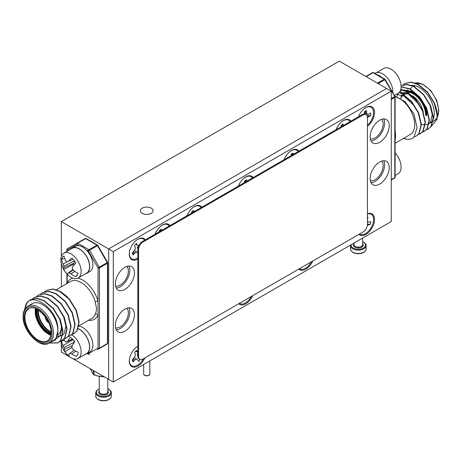 <?xml version="1.0" encoding="UTF-8"?>
<svg xmlns="http://www.w3.org/2000/svg" width="462" height="462" viewBox="0 0 462 462"><rect width="100%" height="100%" fill="white"/><g stroke="black" fill="none" stroke-linecap="round" stroke-linejoin="round"><path stroke-width="0.69" d="M126.842 308.241A11.463 6.618 -60 0 1 127.46 317.608A11.463 6.618 -60 0 1 120.253 326.853A11.463 6.618 -60 0 1 115.535 327.829M126.842 266.447A11.463 6.618 -60 0 1 127.46 275.82A11.463 6.618 -60 0 1 120.253 285.066A11.463 6.618 -60 0 1 115.535 286.036M381.641 119.34A11.463 6.618 -60 0 1 382.259 128.713A11.463 6.618 -60 0 1 375.046 137.959A11.463 6.618 -60 0 1 370.328 138.935M381.641 161.134A11.463 6.618 -60 0 1 382.259 170.507A11.463 6.618 -60 0 1 375.046 179.753A11.463 6.618 -60 0 1 370.328 180.723M391.262 91.153L113.3 251.628L113.3 382.022L391.262 221.541L391.262 91.153L386.63 88.479L108.668 248.954L108.668 379.342L72.338 358.368M151.23 208.166A6.347 3.667 180 0 1 153.089 210.759A6.347 3.667 180 0 1 149.174 214.143A6.347 3.667 180 0 1 142.256 213.346A6.347 3.667 180 0 1 140.396 210.759A6.347 3.667 180 0 1 144.317 207.374A6.347 3.667 180 0 1 151.23 208.166M113.3 251.628L108.668 248.954L386.63 88.479L339.287 61.146L61.331 221.621L61.331 256.56M61.331 263.45L61.331 286.804M61.331 343.861L61.331 352.015L69.693 356.843M113.3 382.022L108.668 379.342L108.668 248.954L61.331 221.621M411.451 85.395A21.292 12.295 60 0 1 426.617 93.925A21.292 12.295 60 0 1 434.257 113.467A21.292 12.295 60 0 1 433.425 118.682M433.119 119.444A21.292 12.295 60 0 1 429.845 123.215L432.911 121.448M394.9 96.327L404.949 101.536L413.894 113.912L417.105 127.789L413.935 137.145A25.595 14.778 60 0 1 412.451 138.225A25.595 14.778 60 0 1 407.813 139.42L403.545 138.398M412.491 138.202L413.935 137.145M416.406 135.938L419.265 133.281L421.356 124.428L418.595 112.774L411.636 101.496L402.258 93.665L399.312 92.336M420.426 133.616L423.29 130.96L425.381 122.107L422.62 110.453L415.661 99.174L406.277 91.343L400.831 89.316M424.451 131.295L427.31 128.638L429.4 119.785L426.64 108.131L419.681 96.853L410.296 89.022L401.12 86.769M433.42 117.464L430.659 105.81L423.7 94.531L414.322 86.7L407.282 84.442L401.08 85.689L407.178 84.627L414.027 86.868L423.411 94.698L430.37 105.977L433.131 117.631L431.04 126.484L428.326 129.06L431.329 126.317L433.42 117.464M431.3 126.363L436.867 119.491A25.595 14.778 60 0 0 437.295 115.223A25.595 14.778 60 0 0 436.867 110.464L434.684 103.488L427.725 92.209L418.341 84.379L411.261 82.12L404.891 83.489M421.91 124.486L425.011 124.965M425.283 124.959L428.898 123.724M429.198 123.493L430.567 121.962L432.247 114.628L429.897 104.966L428.967 102.962M422.863 101.692L412.162 91.453L402.962 89.882M402.546 90.009L400.034 91.355M398.348 93.157L396.714 96.685M418.843 104.014L408.142 93.774L399.549 92.065M414.824 106.335L404.123 96.096L396.454 94.254M436.867 119.491L437.15 115.309L434.396 103.655L427.437 92.377L418.052 84.546L410.966 82.288L404.747 83.57L403.008 84.864M426.311 129.874L428.326 129.06M422.291 132.196L424.307 131.381L427.021 128.806L429.111 119.953L426.351 108.299L419.392 97.02L410.008 89.189L401.12 86.914M418.272 134.517L420.287 133.703L423.001 131.127L425.086 122.274L422.332 110.62L415.373 99.342L405.988 91.511L400.779 89.53M414.195 136.85L416.262 136.024L418.976 133.449L421.067 124.596L418.306 112.942L411.347 101.663L401.963 93.832L399.122 92.539M403.384 138.496L407.813 139.42M395.108 129.678L395.605 135.788L395.108 140.679M395.102 96.858A21.292 12.295 60 0 1 414.714 124.752A21.292 12.295 60 0 1 410.302 134.5L395.108 143.272M391.262 179.666L394.808 177.616A1.022 0.589 -120 0 1 394.594 178.084L391.262 180.013L394.594 178.084A1.022 0.837 60 0 0 394.964 177.5M394.808 96.546L384.823 79.735A1.022 0.589 -120 0 0 384.309 79.198L373.025 72.684A1.022 0.589 -120 0 0 372.511 72.632L365.846 76.478M385.031 79.614L378.159 83.587M373.198 72.603A1.022 0.837 60 0 0 372.511 72.632A1.022 1.022 0 0 1 373.533 72.632A1.022 0.589 120 0 0 373.025 72.684L366.147 76.652M49.047 343.07L55.729 339.789L57.854 330.78A21.292 12.295 -120 0 0 48.562 309.355A21.292 12.295 -120 0 0 32.155 303.649L27.812 306.156A21.292 12.295 60 0 1 44.219 311.862A21.292 12.295 60 0 1 53.511 333.293A21.292 12.295 60 0 1 49.105 343.035L53.448 340.529A21.292 12.295 -120 0 0 57.854 330.78C59.644 309.355 28.736 287.976 25.133 307.374L27.316 302.483L30.353 299.723L36.579 298.44L43.659 300.698L53.043 308.529L60.002 319.808L62.763 331.462L60.672 340.315L57.958 342.891L49.174 343.07M67.348 296.829L60.817 291.684M44.699 291.73L46.443 290.436L52.662 289.154L59.742 291.412L69.127 299.237L76.086 310.522L78.846 322.176L76.756 331.029L74.041 333.604L72.026 334.413M40.679 294.051L42.417 292.758L48.643 291.476L55.723 293.734L65.107 301.565L72.066 312.843L74.827 324.497L72.736 333.35L70.022 335.926L68.006 336.734M36.66 296.373L38.398 295.079L44.618 293.797L51.704 296.055L61.088 303.886L68.047 315.165L70.802 326.819L68.717 335.672L66.002 338.248L63.987 339.056M32.635 298.695L34.379 297.401L40.598 296.119L47.678 298.377L57.063 306.208L64.022 317.486L66.782 329.14L64.692 337.993L61.977 340.569L59.962 341.383M58.593 316.793L59.523 318.797L61.879 328.459L60.193 335.793L56.508 338.531M62.618 314.472L63.548 316.476L65.899 326.137L64.218 333.472L62.849 335.002M62.549 335.233L57.346 336.394M30.498 299.642L36.868 298.273L43.948 300.531L53.332 308.362L60.291 319.64L63.051 331.294L60.961 340.147L58.247 342.723L49.844 343.041M34.523 297.32L40.887 295.951L47.973 298.209L57.352 306.04L64.31 317.319L67.071 328.973L64.98 337.826L62.122 340.482M38.542 294.999L44.912 293.63L51.992 295.888L61.377 303.719L68.336 314.997L71.096 326.651L69.005 335.504L66.147 338.161M42.568 292.677L48.932 291.308L56.012 293.566L65.396 301.397L72.355 312.676L75.115 324.33L73.025 333.183L70.166 335.839M46.587 290.355L52.951 288.987L60.037 291.245L69.416 299.076L76.374 310.354L79.135 322.008L77.044 330.861L74.186 333.518M67.192 274.237L67.192 283.402A2.05 1.525 22.2 0 0 67.192 283.402A23.343 13.473 60 0 1 72.753 278.13M107.594 343.41A1.022 0.837 -120 0 1 107.224 343.994L99.266 348.591A1.022 0.837 -120 0 1 98.031 348.123L98.031 314.807A2.05 1.525 22.2 0 0 95.23 314.264C95.98 312.583 96.408 310.649 96.512 308.466L95.23 301.859A2.05 0.681 164.5 0 1 98.031 301.207L98.031 314.807A23.343 13.473 60 0 1 88.479 320.305M97.465 349.63A1.022 0.837 -120 0 1 97.453 349.636L107.224 343.994A1.022 1.022 0 0 0 107.738 343.11A1.022 0.589 180 0 1 107.438 343.526A1.022 0.589 60 0 1 107.224 343.994M107.438 262.456L98.031 267.891L88.254 250.958L89.489 250.248L99.266 267.175A1.022 0.589 60 0 1 99.474 267.891L99.474 348.123A1.022 0.589 60 0 1 99.266 348.591L97.453 349.636A1.022 0.589 60 0 1 97.447 349.642L97.453 349.636M79.21 245.738L76.969 244.444A1.022 0.837 -120 0 1 77.177 243.139L85.141 238.542A1.022 0.837 -120 0 1 85.828 238.513M88.802 354.262A1.022 0.589 -60 0 1 88.467 354.233A1.022 1.022 0 0 0 89.489 354.233L89.489 354.233A1.022 0.837 -120 0 1 88.254 353.765L98.031 348.123A1.022 0.589 180 0 0 99.474 348.123L107.438 343.526L107.438 263.294L99.474 267.891A1.022 0.589 180 0 1 98.031 267.891L98.031 301.207A23.343 13.473 60 0 0 77.951 278.13M67.192 249.249A1.022 0.589 60 0 1 67.406 248.781A1.022 1.022 0 0 0 66.892 249.671A1.022 0.589 180 0 0 67.192 250.086A1.022 0.837 -120 0 1 67.406 248.781L77.177 243.139A1.022 0.589 60 0 1 77.691 243.191L88.975 249.705A1.022 0.589 60 0 1 89.489 250.248L97.829 245.432A1.022 1.022 0 0 0 97.453 245.056A1.022 0.589 -60 0 0 96.939 245.108L85.655 238.594A1.022 0.589 -60 0 1 86.163 238.542A1.022 1.022 0 0 0 85.141 238.542L85.141 238.542A1.022 0.589 60 0 1 85.655 238.594L77.691 243.191A1.022 0.589 -60 0 0 76.969 244.444L67.192 250.086L67.192 251.253M25.133 307.374A25.595 14.778 -120 0 0 24.844 309.124M93.896 370.813L93.896 374.532L97.372 375.941L103.748 376.865A0.612 0.612 0 0 0 103.829 376.871L103.783 376.848M90.512 368.861L92.492 372.973A0.612 0.485 153.8 0 0 92.533 373.152A0.612 0.612 0 0 0 92.562 373.209A0.612 0.531 -32.5 0 1 92.492 372.973L93.451 374.284A0.612 0.352 180 0 0 93.896 374.532L97.297 375.924L103.921 376.605M93.451 370.559L93.451 374.284A0.612 0.56 139.5 0 0 93.578 374.584A0.612 0.612 0 0 0 93.821 374.757L97.309 375.918A0.612 0.612 0 0 0 97.372 375.941L97.459 375.831M92.562 373.209L93.578 374.584A0.612 0.56 139.5 0 0 93.705 374.694M90.471 368.838L90.714 369.456A0.612 0.422 158.2 0 1 90.691 369.323A0.612 0.485 153.8 0 0 90.731 369.496L92.533 373.152A0.612 0.485 153.8 0 0 92.544 373.175M377.009 74.636A14.536 8.391 60 0 1 381.768 77.385M374.855 73.394L375.306 73.129A14.536 8.391 60 0 1 386.937 77.489A14.536 8.391 60 0 1 392.81 92.712M85.378 354.262A14.536 8.391 -120 0 0 86.694 353.736L89.876 351.9A14.536 8.391 -120 0 0 91.216 337.78A14.536 8.391 -120 0 0 78.869 326.091M86.694 353.736A14.536 8.391 -120 0 0 88.664 341.285A14.536 8.391 -120 0 0 78.182 328.649M85.378 273.851A14.536 8.391 -120 0 0 86.694 273.331L89.876 271.489A14.536 8.391 -120 0 0 89.876 254.706A14.536 8.391 -120 0 0 75.341 246.31L72.159 248.152A14.536 8.391 -120 0 0 71.044 249.03M86.694 273.331A14.536 8.391 -120 0 0 86.694 256.543A14.536 8.391 -120 0 0 72.159 248.152M394.392 95.443L398.152 93.272A14.334 8.276 -120 0 0 401.12 86.712A14.334 8.276 -120 0 0 400.762 83.431A14.334 8.276 -120 0 0 393.653 71.113A14.334 8.276 -120 0 0 390.985 69.161A14.334 8.276 -120 0 0 383.818 68.451L376.622 72.603M395.108 175.439L398.152 173.683A14.334 8.276 -120 0 0 400.993 165.194A14.334 8.276 -120 0 0 400.762 163.837A14.334 8.276 -120 0 0 395.108 152.962A22.696 22.696 0 0 1 400.762 163.837M71.708 334.731A14.334 8.276 60 0 1 74.48 337.006A14.334 8.276 60 0 1 80.538 355.503A14.334 8.276 60 0 1 78.182 358.414A14.334 8.276 60 0 1 68.347 355.757A22.696 22.696 0 0 1 61.238 343.433A14.334 8.276 60 0 1 60.909 341.077M63.814 339.229A22.638 15.546 24.6 0 0 64.859 341.187A22.378 11.175 2 0 0 66.17 342.123A22.378 1.923 -27.3 0 1 67.487 341.291A22.638 8.922 -40.8 0 1 70.368 337.358A11.897 6.866 60 0 1 72.667 339.247A11.897 6.866 60 0 1 74.74 341.718A22.638 6.641 130.8 0 0 72.107 345.899A22.378 12.295 113.7 0 0 71.957 347.892A22.378 17.059 56.2 0 0 73.331 349.642A22.638 15.546 24.6 0 0 78.182 352.223A11.897 6.866 60 0 1 77.691 354.597A11.897 6.866 60 0 1 76.756 356.173A11.897 6.866 60 0 1 76.588 356.352A22.638 17.827 -163.1 0 1 71.65 354.007A22.378 13.427 173.4 0 1 69.849 353.349A22.378 0.329 144.5 0 1 69.023 353.904A22.638 6.641 130.8 0 0 69.213 356.063A11.897 6.866 60 0 1 66.915 354.175A11.897 6.866 60 0 1 64.842 351.703A22.638 8.922 -40.8 0 1 64.403 349.295A22.378 14.547 -57.7 0 1 64.068 347.586A22.378 19.312 -124.9 0 1 63.173 345.553A22.638 17.827 -163.1 0 1 61.4 341.199A11.897 6.866 60 0 1 61.429 340.858M74.157 350.156L69.023 353.904M74.197 350.184L69.849 353.349M75.947 351.16L71.65 354.007M76.911 355.988L76.588 356.352M66.17 342.123L72.69 339.27L72.979 339.57L63.173 345.553M64.316 340.24L61.4 341.199M74.498 342.071L64.068 347.586M72.979 339.57L74.503 342.065M72.28 345.593L64.403 349.295M71.985 347.303L64.842 351.703M72.482 339.062L67.487 341.291M78.182 358.414L86.59 353.557A14.334 8.276 -120 0 0 88.947 350.646A14.334 8.276 -120 0 0 78.124 328.794M79.793 276.513A14.334 8.276 60 0 1 78.182 278.008A14.334 8.276 60 0 1 68.347 275.346A22.696 22.696 0 0 1 61.238 263.028A14.334 8.276 60 0 1 62.237 254.678A14.334 8.276 60 0 1 63.848 253.182A14.334 8.276 60 0 1 76.08 258.385A14.334 8.276 60 0 1 79.793 276.513M77.073 275.364A11.897 6.866 60 0 1 76.756 275.768A11.897 6.866 60 0 1 75.629 276.663A22.638 18.925 -148 0 1 70.929 273.799A22.378 15.569 -177.6 0 1 69.138 272.834A22.378 3.5 150.2 0 1 68.128 273.048A22.638 3.627 137.1 0 0 67.764 274.555A11.897 6.866 60 0 1 65.587 272.285A11.897 6.866 60 0 1 63.733 269.548A22.638 5.908 -34.6 0 1 63.871 267.746A22.378 12.208 -49.4 0 1 63.808 266.204A22.378 19.173 -105.4 0 1 63.121 264.079A22.638 18.925 -148 0 1 61.631 259.251A11.897 6.866 60 0 1 62.509 257.242A11.897 6.866 60 0 1 63.952 255.942A22.638 16.649 37.6 0 0 65.581 260.58A22.378 13.317 11 0 0 66.886 261.827A22.378 1.247 -21.6 0 0 68.376 261.33A22.638 5.908 -34.6 0 1 71.818 258.05A11.897 6.866 60 0 1 73.995 260.32A11.897 6.866 60 0 1 75.843 263.057A22.638 3.627 137.1 0 0 72.638 266.632A22.378 9.956 121.9 0 0 72.211 268.457A22.378 16.921 71.5 0 0 73.389 270.299A22.638 16.649 37.6 0 0 77.951 273.354A11.897 6.866 60 0 1 77.073 275.364M72.892 269.554L68.128 273.048M73.158 269.958L69.138 272.834M74.763 271.344L70.929 273.799M77.547 274.543L75.629 276.663M67.059 261.769L63.121 264.079M64.657 258.373L61.631 259.251M74.076 260.418L74.301 260.891L63.808 266.204M74.301 260.891L74.03 263.103L63.871 267.746M74.03 263.103L73.158 264.351L63.733 269.548M73.158 264.351A8.928 5.151 -120 0 0 73.77 265.327M73.077 259.263L68.376 261.33M78.182 278.008L86.59 273.152A14.334 8.276 -120 0 0 88.202 271.656A14.334 8.276 -120 0 0 85.597 255.018A14.334 8.276 -120 0 0 72.263 248.331L63.848 253.182M367.446 117.608A6.347 3.667 120 0 0 366.129 114.697A6.347 3.667 120 0 0 362.959 115.015L143.053 241.978A6.347 3.667 120 0 0 138.565 249.751L138.565 356.404A6.347 3.667 120 0 0 139.876 359.309A6.347 3.667 120 0 0 143.053 358.991L362.959 232.034A6.347 3.667 120 0 0 367.446 224.261L367.446 117.608M366.129 114.697L365.407 114.281A6.347 3.667 120 0 0 362.237 114.599L142.331 241.557A6.347 3.667 120 0 0 137.838 249.33L137.838 355.983A6.347 3.667 120 0 0 139.154 358.887L139.876 359.309M358.962 234.338A12.179 7.034 120 0 0 365.927 234.413A12.179 7.034 120 0 0 374.503 220.397A12.179 7.034 120 0 0 367.446 213.796M298.879 269.028A12.179 7.034 120 0 0 305.844 269.098A12.179 7.034 120 0 0 312.814 260.984M238.802 303.713A12.179 7.034 120 0 0 245.767 303.788A12.179 7.034 120 0 0 252.731 295.668M137.838 346.205A12.179 7.034 120 0 0 136.059 347.464A12.179 7.034 120 0 0 129.499 358.824A12.179 7.034 120 0 0 137.913 366.054A12.179 7.034 120 0 0 144.877 357.94M145.351 239.813A12.179 7.034 120 0 0 137.913 239.177A12.179 7.034 120 0 0 136.059 240.477A12.179 7.034 120 0 0 129.499 251.836A12.179 7.034 120 0 0 137.838 259.113M169.964 225.606A12.179 7.034 120 0 0 162.526 224.965A12.179 7.034 120 0 0 160.672 226.27A12.179 7.034 120 0 0 155.088 234.194M201.813 207.213A12.179 7.034 120 0 0 194.375 206.578A12.179 7.034 120 0 0 192.521 207.883A12.179 7.034 120 0 0 186.937 215.806M253.205 177.541A12.179 7.034 120 0 0 245.767 176.906A12.179 7.034 120 0 0 243.913 178.211A12.179 7.034 120 0 0 238.328 186.134M298.954 151.132A12.179 7.034 120 0 0 291.516 150.497A12.179 7.034 120 0 0 289.662 151.796A12.179 7.034 120 0 0 284.072 159.719M350.924 121.125A12.179 7.034 120 0 0 343.485 120.49A12.179 7.034 120 0 0 341.632 121.795A12.179 7.034 120 0 0 336.047 129.712M367.446 126.392A12.179 7.034 120 0 0 374.503 111.648A12.179 7.034 120 0 0 365.927 107.536A12.179 7.034 120 0 0 364.073 108.836A12.179 7.034 120 0 0 358.489 116.759M124.884 309.136A13.513 7.802 120 0 0 116.054 321.044A13.513 7.802 120 0 0 118.128 331.872A13.513 7.802 120 0 0 124.884 331.202A13.513 7.802 120 0 0 133.709 319.294A13.513 7.802 120 0 0 131.641 308.466A13.513 7.802 120 0 0 124.884 309.136M116.222 329.822A13.513 7.802 120 0 0 120.253 328.528A13.513 7.802 120 0 0 128.915 307.836M124.884 267.342A13.513 7.802 120 0 0 116.054 279.25A13.513 7.802 120 0 0 118.128 290.078A13.513 7.802 120 0 0 124.884 289.408A13.513 7.802 120 0 0 133.709 277.5A13.513 7.802 120 0 0 131.641 266.672A13.513 7.802 120 0 0 124.884 267.342M116.222 288.034A13.513 7.802 120 0 0 120.253 286.735A13.513 7.802 120 0 0 128.915 266.048M379.677 120.241A13.513 7.802 120 0 0 370.853 132.144A13.513 7.802 120 0 0 372.921 142.972A13.513 7.802 120 0 0 379.677 142.302A13.513 7.802 120 0 0 388.507 130.4A13.513 7.802 120 0 0 386.434 119.571A13.513 7.802 120 0 0 379.677 120.241M371.015 140.927A13.513 7.802 120 0 0 375.046 139.628A13.513 7.802 120 0 0 383.708 118.942M379.677 162.029A13.513 7.802 120 0 0 370.853 173.937A13.513 7.802 120 0 0 372.921 184.765A13.513 7.802 120 0 0 379.677 184.095A13.513 7.802 120 0 0 388.507 172.187A13.513 7.802 120 0 0 386.434 161.359A13.513 7.802 120 0 0 379.677 162.029M371.015 182.721A13.513 7.802 120 0 0 375.046 181.422A13.513 7.802 120 0 0 383.708 160.736M366.58 110.614L364.957 111.989L366.58 112.93L366.58 110.614A7.502 4.331 -60 0 0 364.42 111.862L364.42 113.993M364.957 111.989L364.761 112.89L367.198 114.293L366.58 112.93M370.691 115.483L367.065 115.702L368.688 116.643L370.691 115.483A7.502 4.331 -60 0 0 370.807 114.172A7.502 4.331 -60 0 0 370.691 112.988L368.688 114.143L367.198 114.293M367.446 117.954L368.688 116.643M363.912 108.974A11.463 6.618 -60 0 1 373.608 112.555A11.463 6.618 -60 0 1 367.446 125.202M343.41 125.462L343.145 124.018A7.502 4.331 -60 0 0 341.92 124.867A7.502 4.331 -60 0 0 341.02 125.716L341.21 126.738M343.145 124.018L341.897 125.133L342.937 125.739M341.897 125.133L342.481 126.005M341.47 121.928A11.463 6.618 -60 0 1 350.161 121.57M293.335 154.372L293.561 153.349A7.502 4.331 -60 0 0 292.55 153.465A7.502 4.331 -60 0 0 291.482 153.863L291.089 155.671M293.561 153.349L291.383 154.955L291.857 155.226M291.383 154.955L291.175 155.255M289.501 151.934A11.463 6.618 -60 0 1 293.324 149.907A11.463 6.618 -60 0 1 298.186 151.576M246.633 181.341L246.696 179.903A7.502 4.331 -60 0 0 245.622 180.33A7.502 4.331 -60 0 0 244.537 181.017L244.467 182.588M246.696 179.903L244.964 181.341L245.796 181.82M244.964 181.341L244.814 182.386M243.751 178.344A11.463 6.618 -60 0 1 245.767 177.015A11.463 6.618 -60 0 1 252.437 177.986M193.919 211.769L193.52 210.424A7.502 4.331 -60 0 0 192.804 210.955A7.502 4.331 -60 0 0 192.452 211.267A7.502 4.331 -60 0 0 191.441 212.324L191.666 213.074M193.52 210.424L192.458 211.377L193.532 211.994M192.458 211.377L193.289 212.139M192.359 208.016A11.463 6.618 -60 0 1 201.045 207.657M161.712 230.365L161.192 229.152A7.502 4.331 -60 0 0 160.955 229.343A7.502 4.331 -60 0 0 160.147 230.099A7.502 4.331 -60 0 0 159.182 231.231L159.39 231.71M161.192 229.152L160.308 229.943L161.377 230.561M160.308 229.943L161.342 230.584M160.51 226.403A11.463 6.618 -60 0 1 169.196 226.045M134.165 250.56L137.838 252.772M134.378 250.687L137.757 252.599M133.385 251.929L134.985 252.922L136.602 251.963M133.362 251.986L133.148 254.903L134.985 252.922M135.614 244.231L137.22 245.155L136.423 243.491A7.502 4.331 -60 0 0 136.348 243.555A7.502 4.331 -60 0 0 135.389 244.462A7.502 4.331 -60 0 0 134.442 245.622L135.233 247.291L135.256 249.139L132.294 253.101A7.502 4.331 -60 0 0 133.148 254.903M136.423 243.491L136.117 243.751M138.825 245.518L138.375 245.79L137.22 245.155M138.536 246.154L137.283 247.205L137.855 248.897M137.283 247.205L138.051 247.649M137.838 258.027A11.463 6.618 -60 0 1 129.539 251.634M135.897 240.615A11.463 6.618 -60 0 1 144.583 240.257M134.315 357.68L137.653 359.65L138.392 361.376A7.502 4.331 -60 0 0 139.437 360.435A7.502 4.331 -60 0 0 140.263 359.482M133.339 358.807L134.921 359.858L136.533 358.957M133.293 358.922L133.056 361.786L134.921 359.858M136.585 350.352L135.695 351.137L137.318 352.079L136.585 350.352A7.502 4.331 -60 0 0 136.348 350.543A7.502 4.331 -60 0 0 135.539 351.293A7.502 4.331 -60 0 0 134.575 352.431L135.308 354.158L135.285 356.035L132.259 359.927A7.502 4.331 -60 0 0 133.056 361.786M135.695 351.137L137.838 352.419M137.838 352.396L137.318 352.079M137.838 353.765L137.254 354.285L138.04 356.629M137.254 354.285L137.838 354.625M143.451 358.76A11.463 6.618 -60 0 1 140.471 362.849A11.463 6.618 -60 0 1 132.294 366.048A11.463 6.618 -60 0 1 129.539 358.622M135.897 347.603A11.463 6.618 -60 0 1 137.838 346.309M251.305 296.494A11.463 6.618 -60 0 1 246.477 302.206A11.463 6.618 -60 0 1 239.38 303.378M311.382 261.81A11.463 6.618 -60 0 1 304.995 268.503A11.463 6.618 -60 0 1 299.457 268.693M367.446 219.797L367.971 217.377L367.446 217.758M367.446 221.575L367.446 220.178M367.446 224.365L368.266 224.838L370.195 224.365A7.502 4.331 -60 0 0 370.79 221.621L368.861 222.095L367.602 221.662M367.446 217.4A7.502 4.331 -60 0 1 367.971 217.377M370.195 224.365L367.446 224.001M365.015 230.267L365.107 230.555A7.502 4.331 -60 0 1 364.518 230.809M367.33 225.502L368.266 224.838M365.107 230.555L365.228 230.012M367.446 214.01A11.463 6.618 -60 0 1 367.735 213.935A11.463 6.618 -60 0 1 373.296 222.303A11.463 6.618 -60 0 1 363.265 234.511A11.463 6.618 -60 0 1 359.534 234.009M400.849 98.498A16.482 9.517 60 0 1 403.569 94.774M403.857 94.606A16.482 9.517 60 0 1 411.041 95.01M412.318 95.709A16.482 9.517 60 0 1 423.221 111.966M423.51 113.796A16.482 9.517 60 0 1 423.619 115.685M426.801 115.517A18.526 10.695 -120 0 0 419.698 97.967A18.526 10.695 -120 0 0 406.092 91.245M400.872 97.84A18.122 10.459 60 0 1 401.848 95.068M402.645 93.878A18.122 10.459 60 0 1 404.539 92.325M406.797 91.632A18.122 10.459 60 0 1 419.71 98.874A18.122 10.459 60 0 1 426.224 115.517M433.72 117.758A18.526 10.695 60 0 1 433.431 117.949M425.641 115.182A17.302 9.991 -120 0 0 407.94 92.325M407.42 92.342A17.302 9.991 -120 0 0 403.338 94.288M437.087 117.85L434.188 120.709A21.292 12.295 -120 0 0 437.104 117.648M437.185 117.51A21.292 12.295 -120 0 0 438.6 110.961A21.292 12.295 -120 0 0 430.653 91.049A21.292 12.295 -120 0 0 415.205 82.981M391.262 180.013L394.594 178.084A1.022 1.022 0 0 0 395.108 177.2A1.022 0.589 180 0 1 394.808 177.616L394.808 97.384A1.022 0.589 -120 0 0 394.594 96.668L391.262 98.591M395.108 177.2L395.108 96.962A1.022 0.589 180 0 1 394.808 97.384L391.262 99.428M377.431 83.166L384.309 79.198A1.022 0.589 120 0 1 384.823 79.146A1.022 1.022 0 0 1 385.198 79.522L394.97 96.454A1.022 1.022 0 0 1 395.108 96.962M48.591 322.424A4.505 2.599 60 0 1 45.403 316.909A4.505 2.599 60 0 1 45.403 316.903M46.102 317.914A4.094 2.362 -120 0 0 48.071 321.321M45.264 316.707A4.707 2.72 -120 0 0 45.259 316.822A4.707 2.72 -120 0 0 48.695 322.649M50.947 333.968A17.302 9.991 60 0 1 36.359 311.683A17.302 9.991 60 0 1 36.585 309.095M37.122 309.361A16.892 9.754 -120 0 0 36.937 311.683A16.892 9.754 -120 0 0 50.987 333.368M51.005 332.519A16.892 9.754 60 0 1 37.803 311.18A16.892 9.754 60 0 1 37.872 309.771M38.421 310.106A16.482 9.517 -120 0 0 38.381 311.18A16.482 9.517 -120 0 0 50.987 331.872M50.785 335.204A18.526 10.695 60 0 1 35.199 311.348A18.526 10.695 60 0 1 35.435 308.616M35.984 308.83A18.122 10.459 -120 0 0 35.776 311.348A18.122 10.459 -120 0 0 50.872 334.621M51.126 332.744A18.936 10.932 60 0 1 37.734 340.477A18.936 10.932 60 0 1 24.342 317.284A18.936 10.932 60 0 1 37.734 309.552A18.936 10.932 60 0 1 51.126 332.744M24.919 317.284A18.526 10.695 -120 0 0 33.01 335.932A18.526 10.695 -120 0 0 47.286 340.892C49.607 339.639 50.843 336.873 51.005 332.582C51.796 319.329 34.748 303.239 28.759 308.801A18.526 10.695 -120 0 0 24.919 317.284M23.4 316.741A20.27 11.7 -120 0 0 37.734 341.562A20.27 11.7 -120 0 0 52.062 333.293A20.27 11.7 -120 0 0 37.734 308.466A20.27 11.7 -120 0 0 23.4 316.741M78.915 325.826L91.811 318.382A21.292 12.295 -120 0 0 95.23 314.264M95.23 301.859A21.292 12.295 -120 0 0 70.519 281.502L56.37 289.668M87.145 353.476L88.467 354.233A1.022 0.589 -60 0 1 88.254 353.765L87.445 353.303M66.892 251.426L66.892 249.671A1.022 0.589 180 0 1 67.036 249.365M107.738 343.11L107.738 262.872A1.022 0.589 180 0 1 107.438 263.294A1.022 0.589 60 0 0 107.224 262.578L97.453 245.651A1.022 0.589 60 0 0 96.939 245.108L88.975 249.705A1.022 0.589 -60 0 0 88.254 250.958L86.013 249.665M61.4 326.478A18.526 10.695 60 0 1 57.675 334.892M61.648 326.097A16.892 9.754 60 0 1 61.486 327.396M354.025 243.041L354.025 244.652A4.297 2.483 0 0 0 355.226 246.373A4.297 2.483 0 0 0 359.933 246.956A4.297 2.483 0 0 0 362.624 244.652L362.624 238.074M362.624 243.78A4.915 2.836 180 0 1 361.244 247.436A4.915 2.836 180 0 1 354.781 247.118A4.915 2.836 180 0 1 354.025 243.78M350.543 249.001A7.779 4.493 0 0 0 352.72 252.113A7.779 4.493 0 0 0 361.232 253.164A7.779 4.493 0 0 0 366.106 249.001C366.199 250.566 364.963 251.917 362.404 253.06C358.922 254.146 355.734 253.927 352.847 252.391C351.051 250.993 350.283 249.861 350.543 249.001L350.543 245.657A7.779 4.493 180 0 0 352.72 248.77A7.779 4.493 180 0 0 361.232 249.821A7.779 4.493 180 0 0 366.106 245.657L366.106 249.001M351.212 244.664A7.167 4.135 0 0 0 353.159 248.019A7.167 4.135 0 0 0 363.294 248.134A7.167 4.135 0 0 0 363.49 242.284A7.167 4.135 0 0 0 362.624 241.845M99.232 376.207L99.232 391.759A4.297 2.483 0 0 0 100.537 393.537A4.297 2.483 0 0 0 105.203 394.046A4.297 2.483 0 0 0 107.831 391.759L107.831 378.857M107.831 390.887A4.915 2.836 180 0 1 106.514 394.513A4.915 2.836 180 0 1 100.11 394.294A4.915 2.836 180 0 1 99.232 390.887M95.75 396.101A7.779 4.493 0 0 0 98.111 399.33A7.779 4.493 0 0 0 106.56 400.242A7.779 4.493 0 0 0 111.307 396.101C111.4 397.672 110.17 399.024 107.611 400.161C104.245 401.23 101.12 401.045 98.239 399.607C96.269 398.128 95.438 396.956 95.75 396.101L95.75 392.758A7.779 4.493 180 0 0 98.111 395.986A7.779 4.493 180 0 0 106.56 396.898A7.779 4.493 180 0 0 111.307 392.758L111.307 396.101M99.232 388.946A7.167 4.135 0 0 0 98.539 395.229A7.167 4.135 0 0 0 108.674 395.137A7.167 4.135 0 0 0 108.518 389.287A7.167 4.135 0 0 0 107.831 388.946M362.237 114.599L362.959 115.015M142.331 241.557L143.053 241.978M137.838 249.33L138.565 249.751M137.838 355.983L138.565 356.404M143.67 373.914A3.072 1.773 0 0 0 146.362 375.67A3.072 1.773 0 0 0 149.815 373.914C149.983 374.977 148.839 375.623 146.379 375.843C144.82 375.756 143.919 375.109 143.67 373.914L143.67 364.483M414.714 85.972L413.865 86.463M412 87.537L409.846 88.785M407.981 89.859L405.827 91.106M415.142 82.958L422.73 84.136L430.711 90.477L436.694 100.248L438.9 110.545L437.156 117.741M433.2 121.281L434.188 120.709M373.533 72.632L384.823 79.146M416.262 136.024L416.551 135.857M420.287 133.703L420.576 133.535M424.307 131.381L424.595 131.214M404.747 83.57L405.035 83.403M45.143 316.545L48.776 322.834M27.812 306.156C24.786 307.935 23.216 311.324 23.1 316.32C22.378 331.214 40.783 349.497 49.105 343.035M74.33 333.437L74.041 333.604M66.892 273.926L66.892 283.593M86.163 238.542L97.453 245.056M107.738 262.872A1.022 1.022 0 0 0 107.6 262.364L97.829 245.432M70.311 335.758L70.022 335.926M66.291 338.08L66.002 338.248M62.266 340.402L61.977 340.569M58.247 342.723L57.958 342.891M42.706 292.59L42.417 292.758M38.687 294.912L38.398 295.079M34.667 297.233L34.379 297.401M30.642 299.555L30.353 299.723M46.731 290.269L46.443 290.436M61.521 326.311C61.215 332.859 58.512 334.448 57.565 334.962M61.712 326.536L61.429 328.055M366.106 245.657C366.36 244.779 365.592 243.647 363.808 242.261L362.624 241.678M350.618 245.01L350.543 245.657M111.307 392.758C111.619 391.897 110.788 390.731 108.818 389.252L107.831 388.785M99.232 388.785L96.408 390.817L95.75 392.758M400.762 83.431A22.696 22.696 0 0 0 393.653 71.113M149.815 360.938L149.815 373.914"/></g></svg>
